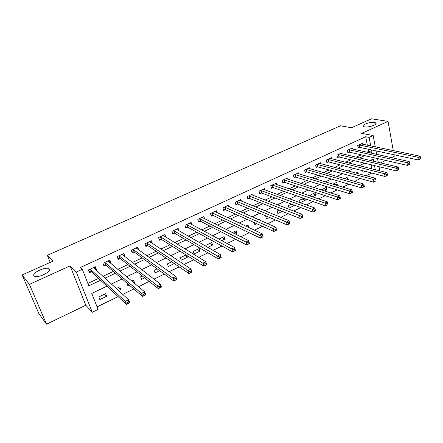 <?xml version="1.0" encoding="UTF-8"?>
<svg xmlns="http://www.w3.org/2000/svg" width="443" height="443" viewBox="0 0 443 443"><rect width="100%" height="100%" fill="white"/><g stroke="black" fill="none" stroke-linecap="round" stroke-linejoin="round"><path stroke-width="0.66" d="M49.245 268.962C52.052 271.349 38.619 278.176 34.681 276.305L33.984 275.834C31.442 273.287 44.821 266.669 48.608 268.547L49.245 268.962M374.457 122.429L375.714 122.877C378.106 124.361 368.698 127.756 364.583 126.875L363.398 126.449C361.017 124.954 370.276 121.603 374.457 122.429M106.924 286.178L91.773 293.41L98.058 309.435L92.271 312.265L76.323 272.041L82.32 269.283L88.799 285.813L100.578 280.258M85.804 305.227L70.105 265.866L29.388 284.367L22.15 274.948L38.829 313.544L46.521 324.193L85.804 305.227L92.271 312.265M380.526 162.902L385.67 160.416M391.418 157.642L394.27 156.263L393.999 154.751M97.056 306.883L118.12 296.616M122.689 294.39L133.825 288.963M138.493 286.687L149.23 281.455M153.981 279.14L164.336 274.095M169.176 271.736L179.155 266.874M184.072 264.477L193.691 259.792M198.685 257.355L207.955 252.837M213.022 250.373L221.96 246.015M227.093 243.517L235.698 239.32M240.898 236.789L249.193 232.747M254.454 230.183L262.439 226.29M267.76 223.698L275.452 219.949M280.829 217.33L288.232 213.72M293.659 211.078L300.786 207.601M306.268 204.932L313.123 201.593M318.65 198.896L325.251 195.684M330.821 192.971L337.167 189.875M342.782 187.14L348.879 184.172M354.533 181.414L360.397 178.557M366.09 175.782L371.721 173.041M29.388 284.367L46.521 324.193M393.268 150.626L388.057 121.388L361.676 133.376L373.161 135.525L375.304 146.893M22.15 274.948L52.938 261.193L47.34 255.312L340.479 125.779L351.498 127.767L371.55 118.807L388.057 121.388M371.899 168.861L371.107 164.763M362.673 170.705L362.994 172.316L365.054 171.319M357.495 173.495L357.279 172.438L355.945 173.086M352.755 176.464L352.905 177.194L353.819 176.751M347.534 179.432L347.096 177.344L344.527 178.584M336.342 185.202L337.278 184.748L336.758 182.328L332.92 184.172M324.481 190.939L326.801 189.814L326.258 187.383L321.175 189.881M312.415 196.775L316.164 194.959L315.604 192.517L310.427 195.009L310.704 196.194M303.643 198.276L299.523 200.258L300.116 202.706M305.028 198.757L305.365 200.186L300.138 202.711M291.477 204.134L288.454 205.591L289.069 208.066L294.396 205.491L294.324 205.198M279.096 210.098L277.207 211.012L277.844 213.493L282.263 211.355M266.492 216.167L265.778 216.511L266.442 219.008L269.604 217.48M260.002 220.298L259.764 219.412L258.917 219.822M254.315 222.635L254.852 224.612L256.713 223.715M248.744 227.508L248.058 225.05L245.804 226.135M242.925 229.734L243.085 230.305L243.595 230.055M235.383 234.031L236.883 233.3L236.163 230.781L232.453 232.564M221.716 240.638L224.822 239.137L224.075 236.601L218.864 239.115M207.795 247.371L212.557 245.068L211.787 242.52L205.812 245.394L206.128 246.419M199.289 248.54L193.22 251.463L194.034 254.027L200.092 251.098L199.289 248.54M186.005 254.941L180.417 257.632L181.259 260.207L187.417 257.228L186.852 255.473M171.712 261.824L167.393 263.901L168.262 266.492L174.293 263.574M157.149 268.835L154.147 270.28L155.05 272.882L159.641 270.662M147.286 273.973L146.982 273.735M142.308 275.983L140.675 276.77L141.605 279.383L144.711 277.883M134.096 283.011L134.522 282.806L133.576 280.192L131.765 281.061M127.185 283.271L127.927 285.995L129.489 285.242M118.486 290.564L120.723 289.478L119.748 286.854L116.254 288.537M105.672 293.631L98.828 296.932L99.852 299.573L106.68 296.273L105.672 293.631M367.341 145.238L365.696 136.732L80.416 267.461L82.32 269.283M87.858 283.415L98.567 278.381M102.87 276.36L113.369 271.426M117.766 269.355L127.9 264.593M132.391 262.483L142.175 257.881M146.749 255.733L156.191 251.292M160.848 249.104L169.962 244.818M174.697 242.592L183.491 238.456M188.303 236.197L196.786 232.204M201.665 229.911L209.855 226.063M214.8 223.737L222.696 220.027M227.708 217.668L235.322 214.091M240.399 211.704L247.737 208.254M252.87 205.84L259.947 202.512M265.135 200.075L271.952 196.869M277.196 194.405L283.764 191.315M289.058 188.829L295.381 185.855M300.731 183.341L306.816 180.478M312.204 177.942L318.063 175.19M323.501 172.637L329.138 169.985M334.615 167.41L340.036 164.862M345.551 162.265L350.762 159.818M356.322 157.204L361.322 154.856M366.915 152.226L368.543 151.462L368.105 149.186M362.756 144.285L362.557 143.294L357.673 145.553L358.165 148.017L359.489 147.403M352.55 149.047L352.34 148.017L347.378 150.304L347.888 152.785L349.234 152.165M342.19 153.882L341.963 152.807L336.929 155.133L337.461 157.625L338.823 156.994M331.674 158.793L331.43 157.675L326.319 160.039L326.868 162.542L328.252 161.9M320.998 163.788L320.732 162.62L315.543 165.017L316.114 167.532L317.52 166.878M310.155 168.861L309.873 167.637L304.596 170.073L305.188 172.598L306.617 171.939M299.141 174.016L298.837 172.737L293.482 175.212L294.091 177.748L295.547 177.073M287.961 179.254L287.629 177.914L282.185 180.428L282.822 182.981L284.301 182.294M276.598 184.587L276.244 183.175L270.712 185.728L271.371 188.292L272.871 187.594M265.064 190.008L264.67 188.519L259.055 191.116L259.736 193.691L261.259 192.982M253.341 195.524L252.914 193.951L247.205 196.592L247.908 199.178L249.459 198.458M241.429 201.133L240.964 199.472L235.161 202.152L235.892 204.755L237.47 204.024M229.324 206.848L228.821 205.081L222.918 207.811L223.676 210.425L225.277 209.677M217.026 212.673L216.472 210.79L210.475 213.559L211.256 216.184L212.884 215.431M204.528 218.598L203.918 216.588L197.816 219.407L198.63 222.043L200.286 221.279M191.825 224.645L191.154 222.486L184.947 225.354L185.789 228.001L187.472 227.22M178.917 230.814L178.169 228.488L171.856 231.401L172.726 234.065L174.437 233.267M165.798 237.116L164.962 234.585L158.539 237.553L159.441 240.228L161.18 239.419M152.386 243.5L151.528 240.793L144.994 243.811L145.924 246.502L147.696 245.677M138.587 249.907L137.856 247.111L131.211 250.184L132.169 252.881L133.974 252.045M124.538 256.425L124.92 256.242L123.946 253.54L117.179 256.663L118.176 259.376L120.009 258.524M110.241 263.059L110.8 262.799L109.786 260.08L102.898 263.264L103.928 265.988L105.794 265.119M95.677 269.815L96.419 269.471L95.372 266.741L88.362 269.975L89.425 272.716L91.33 271.836M47.34 255.312L50.247 262.394M70.105 265.866L76.323 272.041M365.696 136.732L369.113 137.391L373.161 135.525M373.682 161.291L373.25 159.031L370.221 160.477M364.572 163.174L359.273 165.699M353.664 168.379L348.154 171.009M342.577 173.673L336.846 176.408M331.314 179.05L325.35 181.896M319.857 184.521L313.661 187.478M308.217 190.075L301.772 193.154M296.378 195.728L289.683 198.924M284.334 201.476L277.384 204.799M272.091 207.324L264.87 210.768M259.631 213.271L252.139 216.849M246.956 219.324L239.181 223.034M234.059 225.481L225.991 229.33M220.935 231.744L212.562 235.742M207.573 238.124L198.89 242.271M193.973 244.619L184.969 248.916M180.124 251.231L170.793 255.683M166.02 257.964L156.346 262.583M151.656 264.82L141.627 269.61M137.025 271.808L126.632 276.77M122.118 278.924L111.343 284.068M375.287 169.708L374.501 165.582M376.057 150.897L376.716 154.391M377.502 158.55L378.222 162.359M379.036 166.684L379.817 170.837M370.315 152.973L371.943 152.204L371.505 149.917M370.747 145.946L369.113 137.391M104.908 278.21L115.473 273.226M119.898 271.138L130.098 266.326M134.611 264.194L144.457 259.548M149.058 257.377L158.555 252.898M163.24 250.688L172.41 246.358M177.167 244.115L186.016 239.94M190.85 237.658L199.383 233.633M204.289 231.318L212.524 227.431M217.496 225.083L225.432 221.339M230.471 218.964L238.124 215.348M243.224 212.945L250.605 209.461M255.761 207.025L262.871 203.675M268.087 201.211L274.937 197.977M280.209 195.49L286.804 192.378M292.125 189.87L298.477 186.874M303.848 184.338L309.962 181.453M315.377 178.9L321.258 176.12M326.718 173.545L332.377 170.876M337.882 168.279L343.319 165.71M348.862 163.096L354.09 160.626M359.672 157.996L364.694 155.626M368.543 151.462L371.943 152.204M104.531 294.185L106.68 296.273M118.48 287.463L120.723 289.478M132.191 280.862L134.522 282.806M184.759 255.539L187.417 257.228M197.356 249.47L200.092 251.098M209.755 243.5L212.557 245.068M221.949 237.625L224.822 239.137M233.948 231.844L236.883 233.3M291.167 204.284L294.396 205.491M302.082 199.029L305.365 200.186M312.836 193.851L316.164 194.959M323.423 188.746L326.801 189.814M333.85 183.723L337.278 184.748M150.332 242.083L152.442 243.478M136.693 248.301L138.803 249.808M122.811 254.62L124.92 256.242M108.673 261.027L110.8 262.799M94.265 267.522L96.419 269.471M420.85 158.655L420.673 157.564L419.803 157.99L419.986 159.081L420.85 158.655L418.386 159.989L417.937 157.265L359.002 144.939M419.803 157.99L417.937 157.265L420.102 156.196L361.239 143.903M419.986 159.081L418.386 159.989L359.926 147.43L358.044 147.414M420.673 157.564L420.102 156.196M409.936 164.054L409.747 162.958L408.867 163.395L409.055 164.491L409.936 164.054L407.46 165.394L406.99 162.653L348.73 149.684M408.867 163.395L406.99 162.653L409.194 161.568L351 148.632M409.055 164.491L407.46 165.394L349.671 152.193L347.761 152.165M409.747 162.958L409.194 161.568M398.833 169.547L398.639 168.445L397.742 168.888L397.936 169.99L398.833 169.547L396.352 170.893L395.859 168.135L338.297 154.502M397.742 168.888L395.859 168.135L398.102 167.033L340.601 153.439M397.936 169.99L396.352 170.893L339.255 157.027L337.322 156.988M398.639 168.445L398.102 167.033M387.542 175.129L387.337 174.021L386.423 174.476L386.628 175.583L387.542 175.129L385.056 176.48L384.541 173.711L327.709 159.397M386.423 174.476L384.541 173.711L386.817 172.593L330.046 158.312M386.628 175.583L385.056 176.48L328.684 161.933L326.724 161.889M387.337 174.021L386.817 172.593M376.057 180.81L375.841 179.697L374.911 180.157L375.127 181.27L376.057 180.81L373.56 182.167L373.023 179.387L316.955 164.364M374.911 180.157L373.023 179.387L375.343 178.241L319.331 163.268M375.127 181.27L373.56 182.167L317.947 166.917L315.959 166.856M375.841 179.697L375.343 178.241M364.367 186.592L364.146 185.473L363.199 185.938L363.426 187.062L364.367 186.592L361.865 187.954L361.3 185.157L306.03 169.409M363.199 185.938L361.3 185.157L363.664 183.995L308.444 168.296M363.426 187.062L361.865 187.954L307.043 171.978L305.028 171.906M364.146 185.473L363.664 183.995M352.478 192.478L352.24 191.354L351.282 191.825L351.515 192.954L352.478 192.478L349.964 193.84L349.377 191.033L294.938 174.536M351.282 191.825L349.377 191.033L351.781 189.848L297.391 173.401M351.515 192.954L349.964 193.84L295.963 177.117L293.919 177.034M352.24 191.354L351.781 189.848M340.374 198.464L340.13 197.334L339.15 197.816L339.393 198.946L340.296 198.625L337.854 199.832L337.239 197.008L283.664 179.742M339.15 197.816L337.239 197.008L339.681 195.806L286.156 178.59M339.393 198.946L337.854 199.832L284.716 182.344L282.64 182.239M340.13 197.334L339.681 195.806M328.053 204.561L327.798 203.42L326.801 203.913L327.056 205.054L328.008 204.705L325.527 205.934L324.885 203.093L272.218 185.036M326.801 203.913L324.885 203.093L327.371 201.864L274.749 183.862M327.056 205.054L325.527 205.934L273.281 187.649L271.177 187.533M327.798 203.42L327.371 201.864M315.51 210.763L315.244 209.622L314.231 210.12L314.497 211.267L315.505 210.89L312.98 212.142L312.309 209.284L260.584 190.407M314.231 210.12L312.309 209.284L314.84 208.038L263.153 189.222M314.497 211.267L312.98 212.142L261.669 193.037L259.526 192.904M315.244 209.622L314.84 208.038M301.428 216.444L301.705 217.591L302.735 217.081L302.458 215.935L301.428 216.444L299.501 215.591L302.082 214.323L302.774 217.192L300.199 218.465L299.501 215.591L248.756 195.872M251.369 194.665L302.082 214.323L302.458 215.935M301.705 217.591L300.199 218.465L249.863 198.519L247.687 198.37M288.387 222.879L288.681 224.036L289.728 223.516L289.44 222.358L288.387 222.879L286.455 222.015L289.085 220.725L289.805 223.604L287.186 224.9L286.455 222.015L236.739 201.427M239.397 200.197L289.085 220.725L289.44 222.358M288.681 224.036L287.186 224.9L237.869 204.085L235.659 203.918M275.109 229.435L275.413 230.598L276.482 230.067L276.177 228.909L275.109 229.435L273.17 228.56L275.851 227.242L276.604 230.138L273.929 231.462L273.17 228.56L224.523 207.069M227.226 205.823L275.851 227.242L276.177 228.909M275.413 230.598L273.929 231.462L225.675 209.749L223.427 209.556M261.58 236.119L261.896 237.287L262.987 236.745L262.671 235.576L261.58 236.119L259.637 235.227L262.361 233.882L263.148 236.795L260.429 238.14L259.637 235.227L212.103 212.806M214.849 211.538L262.361 233.882L262.671 235.576M261.896 237.287L260.429 238.14L213.277 215.503L210.99 215.287M247.792 242.925L248.119 244.099L249.232 243.55L248.905 242.376L247.792 242.925L245.843 242.016L248.623 240.649L249.442 243.578L246.668 244.946L245.843 242.016L199.477 218.643M202.396 217.535L248.623 240.649L248.905 242.376M248.119 244.099L246.668 244.946L200.668 221.35L198.342 221.112M189.693 223.505L189.598 223.206M233.743 249.863L234.087 251.043L235.216 250.483L234.873 249.304L233.743 249.863L231.789 248.938L234.624 247.543L235.477 250.483L232.647 251.884L231.789 248.938L186.636 224.573M189.477 223.261L234.624 247.543L234.873 249.304M234.087 251.043L232.647 251.884L187.849 227.298L185.479 227.037M176.796 229.601L176.663 229.181M219.418 256.934L219.778 258.119L220.93 257.549L220.575 256.364L219.418 256.934L217.463 255.993L220.354 254.575L221.24 257.527L218.36 258.956L217.463 255.993L173.573 230.609M176.464 229.275L220.354 254.575L220.575 256.364M219.778 258.119L218.36 258.956L174.797 233.345L172.399 233.062M220.93 257.549L221.24 257.527M163.683 235.814L163.5 235.261M204.821 264.144L205.192 265.335L206.366 264.753L205.995 263.563L204.821 264.144L202.861 263.186L205.801 261.741L206.726 264.709L203.791 266.16L202.861 263.186L160.288 236.745M163.223 235.388L205.801 261.741L205.995 263.563M205.192 265.335L203.791 266.16L161.551 239.508L159.092 239.187M206.366 264.753L206.726 264.709M150.36 242.155L150.116 241.446M189.931 271.493L190.318 272.694L191.52 272.096L191.132 270.9L189.931 271.493L187.965 270.523L190.966 269.045L191.93 272.03L188.934 273.514L187.965 270.523L146.771 242.991M149.762 241.612L190.966 269.045L191.132 270.9M190.318 272.694L188.934 273.514L148.062 245.771L145.548 245.416M191.52 272.096L191.93 272.03M136.815 248.639L136.494 247.737M174.747 278.99L175.146 280.197L176.375 279.588L175.971 278.387L174.747 278.99L172.776 278.005L175.838 276.493L176.84 279.494L173.783 281.006L172.776 278.005L133.016 249.348M136.056 247.942L175.838 276.493L175.971 278.387M175.146 280.197L173.783 281.006L134.334 252.145L131.765 251.751M176.375 279.588L176.84 279.494M123.049 255.273L122.639 254.144M159.253 286.643L159.674 287.85L160.925 287.23L160.504 286.023L159.253 286.643L157.282 285.635L160.405 284.096L161.446 287.114L158.334 288.653L157.282 285.635L119.017 255.816M122.118 254.382L160.405 284.096L160.504 286.023M159.674 287.85L158.334 288.653L120.363 258.629L117.738 258.197M160.925 287.23L161.446 287.114M109.061 262.073L108.535 260.656M143.449 294.445L143.886 295.658L145.16 295.027L144.728 293.814L143.449 294.445L141.478 293.421L144.662 291.848L145.747 294.883L142.568 296.456L141.478 293.421L104.775 262.394M107.926 260.938L144.662 291.848L144.728 293.814M143.886 295.658L142.568 296.456L106.143 265.23L103.463 264.753M145.16 295.027L145.747 294.883M94.708 268.929L94.176 267.29M127.772 303.632L129.074 302.984L128.625 301.766L127.324 302.408L127.772 303.632L126.477 304.413L125.341 301.362L128.597 299.761L129.721 302.807L126.477 304.413L91.668 271.947L88.927 271.426L88.362 269.975M127.324 302.408L125.341 301.362L90.267 269.095M93.479 267.616L128.597 299.761L128.625 301.766M129.074 302.984L129.721 302.807M359.439 144.961L359.926 147.43M359.129 144.939L359.616 147.403M349.162 149.712L349.671 152.193M348.857 149.684L349.361 152.165M338.729 154.535L339.255 157.027M338.424 154.502L338.95 156.994M328.136 159.43L328.684 161.933M327.831 159.397L328.379 161.9M317.376 164.403L317.947 166.917M317.077 164.364L317.648 166.878M306.451 169.453L307.043 171.978M306.157 169.414L306.744 171.939M295.354 174.581L295.963 177.117M295.06 174.542L295.669 177.078M284.079 179.792L284.716 182.344M283.791 179.747L284.423 182.3M272.628 185.085L273.281 187.649M272.34 185.036L272.993 187.599M260.988 190.462L261.669 193.037M260.705 190.412L261.381 192.987M249.16 195.928L249.863 198.519M248.877 195.878L249.581 198.464M237.138 201.487L237.869 204.085M236.861 201.432L237.586 204.029M224.917 207.136L225.675 209.749M224.645 207.075L225.398 209.689M212.496 212.878L213.277 215.503M212.225 212.817L213.005 215.436M199.865 218.715L200.668 221.35M199.594 218.648L200.402 221.284M187.018 224.651L187.854 227.303M186.752 224.584L187.588 227.231M173.949 230.692L174.813 233.356M173.689 230.62L174.553 233.284M160.659 236.833L161.551 239.508M160.405 236.761L161.296 239.436M147.137 243.085L148.062 245.771M146.882 243.008L147.807 245.693M133.376 249.442L134.334 252.145M133.127 249.359L134.085 252.061M119.372 255.916L120.363 258.629M119.128 255.827L120.119 258.54M105.118 262.505L106.143 265.23M104.88 262.411L105.905 265.135M90.61 269.211L91.668 271.947M90.378 269.117L91.435 271.852M375.714 122.877L375.891 123.83M48.608 268.547L49.356 270.357M187.012 224.651L187.849 227.298M173.933 230.681L174.797 233.345M160.626 236.817L161.523 239.491M147.093 243.063L148.017 245.749M133.321 249.415L134.279 252.111M119.305 255.877L120.297 258.59M105.041 262.455L106.065 265.18M90.516 269.156L91.579 271.891"/></g></svg>
